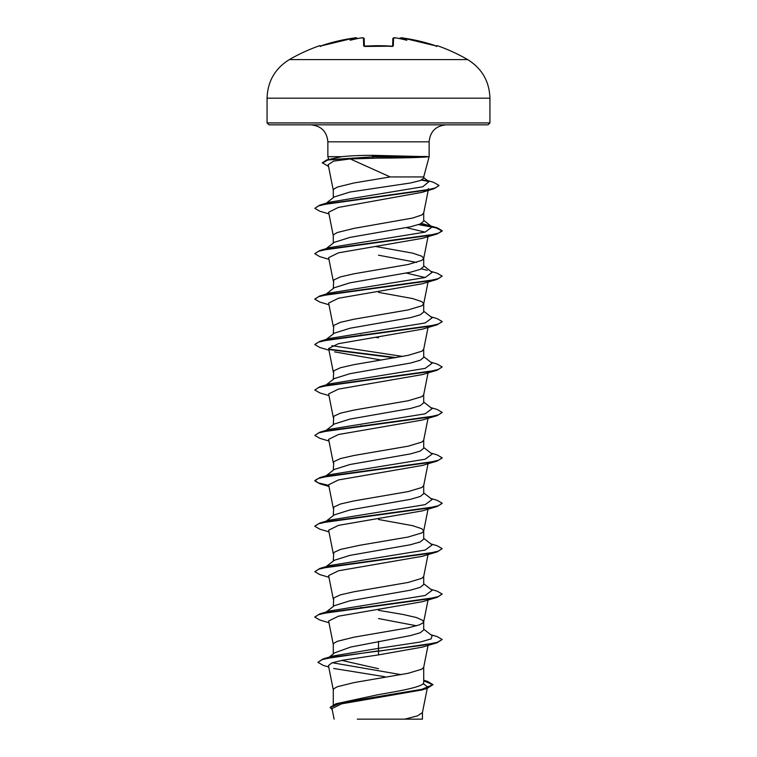 <?xml version="1.0" encoding="UTF-8"?>
<svg xmlns="http://www.w3.org/2000/svg" width="757" height="757" viewBox="0 0 757 757"><rect width="100%" height="100%" fill="white"/><g stroke="black" fill="none" stroke-linecap="round" stroke-linejoin="round"><path stroke-width="1.14" d="M356.017 37.859L353.935 38.039A177.99 177.923 180 0 0 321.034 45.865L319.558 45.723A0.634 0.634 0 0 1 320.343 46.045L320.353 46.073M392.646 46.13L392.845 38.645C393.148 37.803 394.227 37.557 396.081 37.935L396.365 37.964A178.169 177.488 180 0 0 396.081 37.935L393.536 38.039L393.328 45.865L392.05 46.186A177.072 159.159 180 0 0 378.5 45.723A177.072 159.159 180 0 0 364.95 46.186L363.672 45.865A0.634 0.606 -1.5 0 1 364.287 46.177M467.646 59.585L289.354 59.585C275.056 68.48 267.628 81.349 267.07 98.183L489.93 98.183C489.372 81.349 481.944 68.48 467.646 59.585A178.292 178.292 0 0 0 437.442 45.723L435.966 45.865A177.99 177.923 180 0 0 403.065 38.039L400.264 37.954L399.8 38.55M362.991 37.878L360.919 37.954A178.169 177.488 180 0 0 360.635 37.964A130.696 68.726 -33.8 0 0 350.131 40.272A130.696 61.885 36.7 0 1 356.49 37.964L356.49 37.935A0.634 0.634 -5 0 1 356.736 37.954L356.49 37.964M377.951 158.128L350.254 158.932L390.177 176.93L423.712 176.93L429.134 156.68L427.383 156.869C419.444 157.57 403.15 157.986 378.5 158.128L377.951 158.128M427.383 156.869L372.359 156.869L372.889 158.137M489.93 122.927L267.07 122.927L268.981 124.839L488.019 124.839L489.93 122.927L489.93 98.183M427.289 156.68L372.841 155.327C360.729 155.336 350.396 155.781 341.823 156.68L327.866 156.68L327.866 141.824L429.134 141.824C430.137 131.51 435.805 125.851 446.119 124.839M333.288 704.72L333.288 689.816L333.752 688.785L337.376 686.722L354.058 682.587L408.108 673.295L421.876 669.169L423.683 667.333L428.046 645.418M423.712 680.231L427.582 681.414L432.976 684.64L421.63 689.419L335.947 703.773L378.5 694.604C402.61 690.545 424.308 686.495 423.712 682.417L423.712 667.22M329.248 657.104L334.66 652.837L350.69 647.055L410.483 635.587L420.267 632.748L423.712 629.909L423.712 621.8M416.577 625.793L378.5 618.554M333.288 653.916L333.288 644.396L333.752 643.365L337.376 641.293L354.058 637.167L408.108 627.875L419.624 624.78L423.248 622.718L423.248 620.645L416.53 617.551L402.942 614.457L378.5 610.322M326.182 612.016L334.244 605.714L349.98 600.784L410.455 590.176L420.267 587.328L423.712 584.489L423.712 576.37M333.288 606.461L333.752 597.935L340.47 594.841L354.058 591.747L408.108 582.455L421.876 578.32L423.683 576.493L428.046 554.578M324.857 567.627L334.244 560.294L349.98 555.364L410.474 544.747L420.277 541.908L423.712 539.069L423.712 530.95M333.288 561.041L333.752 552.515L340.47 549.421L359.717 545.286L408.108 537.035L421.876 532.9L423.683 531.064L428.046 509.158M423.712 530.837L421.876 528.774L412.669 525.68L378.5 519.482M324.857 522.207L334.244 514.874L349.971 509.944L410.474 499.327L420.267 496.488L423.712 493.649L423.712 485.53M333.288 515.621L333.752 507.095L340.47 504.001L354.058 500.897L408.108 491.605L421.876 487.48L423.683 485.644L428.046 463.738M326.182 475.746L334.244 469.454L349.971 464.514L410.455 453.907L420.267 451.068L423.712 448.229L423.712 440.11M333.288 470.192L333.752 461.675L340.47 458.572L354.058 455.477L408.108 446.185L421.876 442.06L423.683 440.224L428.046 418.309M326.182 430.326L334.244 424.024L349.98 419.094L410.483 408.477L420.277 405.638L423.712 402.8L423.712 394.69M333.288 424.772L333.752 416.246L340.47 413.152L354.058 410.057L408.108 400.765L421.876 396.64L423.683 394.804L428.046 372.889M326.182 384.897L334.244 378.604L349.98 373.674L410.464 363.057L420.267 360.218L423.712 357.38L423.712 349.261M333.288 379.352L333.752 370.826L340.47 367.732L354.058 364.637L408.108 355.345L421.876 351.21L423.683 349.374L428.046 327.469M326.182 339.477L334.244 333.184L349.989 328.245L410.474 317.637L420.267 314.798L423.712 311.96L423.712 303.841M333.288 333.932L333.752 325.406L340.47 322.312L354.058 319.208L408.108 309.925L421.876 305.79L423.683 303.954L428.046 282.049M423.712 303.727L421.876 301.665L412.669 298.57L378.5 292.372M326.182 294.057L334.244 287.755L349.98 282.825L410.474 272.217L420.267 269.378L423.712 266.54L423.712 258.421M416.577 262.424L378.5 255.185M333.288 288.512L333.752 279.986L340.47 276.882L354.058 273.788L408.108 264.496L421.876 260.37L423.683 258.534L428.046 236.619M423.712 258.307L421.876 256.245L412.669 253.141L375.709 246.508M326.182 248.637L334.244 242.344L349.98 237.405L410.455 226.797L420.267 223.958L423.712 221.12L423.712 212.887L421.876 214.95L412.669 218.044L354.058 228.368L337.376 232.494L333.752 234.566L333.288 235.597L333.288 243.082M378.5 668.705L341.738 660.416M362.187 607.653L360.881 607.436M362.187 425.973L360.881 425.746M378.5 337.792L375.709 337.348M362.187 335.124L360.881 334.897M326.182 203.217L334.244 196.924L349.942 192.041L410.474 182.986L420.277 180.563L423.712 178.141L423.712 176.93M362.253 198.873L360.957 198.646M333.288 197.662L333.288 190.168L333.752 189.136L337.376 187.074L354.058 182.948L390.177 176.93M423.154 683.637L427.563 686.788L426.03 688.34M432.976 684.64L427.052 688.435L421.8 689.996L341.606 703.83L332.011 708.543L334.121 719.15M422.444 712.384L422.444 719.15L357.285 719.15M404.758 719.15L417.419 715.885L422.425 712.621L427.251 688.368M378.5 641.274L378.5 648.352L332.683 656.064L322.889 659.006L317.874 662.328L323.315 665.422L328.727 667.012M332.332 662.744L401.125 674.667M423.712 681.802L423.712 682.417M423.712 629.171L432.143 635.757L431.055 638.908L420.154 642.059L378.5 648.352L378.5 650.831L322.889 659.006M335.947 703.773L330.175 707.312L332.276 709.829M437.13 642.75L422.397 647.121L378.5 654.9L378.5 651.209L437.13 642.75L442.173 639.476L437.328 642.314L423.532 645.153L335.256 656.764L322.35 659.546L317.874 662.328M423.712 680.77L432.957 684.83M427.052 688.435L340.716 702.875L330.175 707.691M378.5 654.9L342.609 660.246L331.859 662.905L328.443 665.573L333.317 690.043M333.657 668.469L384.802 676.701M350.254 158.932L333.61 161.118L328.197 164.695L333.317 190.404M428.557 188.635L426.806 190.442M328.954 213.909L319.87 211.241L314.827 208.345L318.432 205.895L328.86 203.453L433.912 188.767L422.028 192.344L338.341 207.437L328.623 212.244L333.317 235.824M406.367 227.668L425.141 232.115M428.377 234.954L427.601 236.042M328.954 259.339L319.87 256.661L314.827 253.765L318.527 251.286L329.2 248.807L437.13 233.951L422.397 238.323L338.464 252.829L328.623 257.664L333.317 281.244M406.367 273.088L425.141 277.535M328.954 304.759L319.87 302.081L314.827 299.185L318.527 296.706L329.2 294.227L437.13 279.371L422.397 283.752L338.464 298.249L328.623 303.084L333.317 326.664M328.954 350.179L319.87 347.501L314.827 344.605L318.527 342.136L329.191 339.656L437.13 324.791L422.397 329.172L338.464 343.678L328.623 348.504L333.317 372.094M334.603 351.882L381.291 360.058M328.954 395.599L319.87 392.93L314.827 390.025L318.527 387.556L329.2 385.076L437.13 370.211L422.397 374.592L338.474 389.098L328.623 393.924L333.317 417.514M328.954 441.019L319.87 438.35L314.827 435.455L318.527 432.976L329.2 430.496L437.13 415.64L422.397 420.012L338.464 434.518L328.623 439.353L333.317 462.934M422.397 465.432L338.474 479.938L328.623 484.773L333.317 508.354M328.954 531.868L319.87 529.19L314.827 526.295L318.527 523.816L329.191 521.346L437.13 506.48L422.387 510.861L338.474 525.358L328.623 530.193L333.317 553.774M328.954 577.288L319.87 574.61L314.827 571.715L318.527 569.245L329.2 566.766L437.13 551.9L422.397 556.281L338.474 570.778L328.623 575.613L333.317 599.203M328.954 622.708L319.87 620.04L314.827 617.135L318.527 614.665L329.2 612.186L437.13 597.33L422.397 601.701L338.483 616.198L328.623 621.043L333.317 644.623M328.566 166.521L322.34 162.717L326.806 159.888L341.823 156.68M324.895 613.019L325.803 612.451M314.846 616.946L319.87 613.861L329.721 610.965L425.141 595.494L432.143 590.337L423.712 583.751M314.827 571.715L319.87 568.441L329.721 565.536L425.141 550.074L432.143 544.917L423.712 538.331M325.803 521.611L329.721 520.116L425.15 504.645L432.143 499.488L423.712 492.911M328.737 485.369L318.404 482.928L314.827 480.496L319.87 477.601L329.721 474.696L425.141 459.225L432.143 454.068L423.712 447.482M314.827 435.455L319.87 432.181L329.721 429.276L425.141 413.805L432.143 408.648L423.712 402.062M324.895 385.909L325.803 385.341M314.827 390.025L319.87 386.751L329.711 383.856L425.141 368.385L432.143 363.228L423.712 356.642M402.648 356.433L331.859 345.675M314.846 344.416L319.87 341.331L329.721 338.426L425.15 322.965L432.143 317.808L423.712 311.222M324.895 295.06L325.803 294.501M314.846 298.996L319.87 295.911L329.721 293.006L425.141 277.535L432.143 272.378L423.712 265.792M427.279 270.296L421.441 268.839M314.846 253.576L319.87 250.491L329.721 247.586L425.141 232.115L432.143 226.958L423.712 220.372M319.87 250.491L427.809 235.626L438.473 233.147L442.173 230.677L437.13 227.781L421.441 223.41M314.827 208.345L319.87 205.062L329.711 202.166L422.756 186.78L428.916 181.652L423.012 177.053M442.173 639.476L437.13 636.571L430.818 634.726M319.87 613.861L427.809 599.005L438.473 596.525L442.173 594.046L437.13 591.151L430.818 589.296M319.87 568.441L427.8 553.585L438.473 551.105L442.173 548.626L437.13 545.731L430.818 543.876M314.846 526.106L319.87 523.021L427.8 508.155L438.473 505.685L442.173 503.206L437.13 500.311L430.818 498.456M319.87 477.601L427.809 462.735L438.473 460.256L442.173 457.786L437.13 454.891L430.818 453.036M319.87 432.181L427.809 417.315L438.473 414.836L442.173 412.357L437.13 409.461L430.818 407.616M319.87 386.751L427.8 371.895L438.473 369.416L442.173 366.937L437.13 364.041L430.818 362.187M396.119 357.607L328.935 349.138M319.87 341.331L427.8 326.475L438.473 323.996L442.173 321.517L437.13 318.621L430.818 316.767M319.87 295.911L427.809 281.046L438.473 278.567L442.173 276.097L437.13 273.201L430.818 271.347M431.197 226.362L419.274 224.346M319.87 205.062L425.406 190.329L435.521 187.878L439.003 185.418L433.61 182.333L427.478 180.535M427.696 180.904L422.018 179.835M326.806 159.888L372.359 156.869L327.857 159.982L322.34 163.096M437.13 597.33L442.173 594.046M437.13 551.9L442.173 548.626M437.13 506.48L442.154 503.396M328.812 485.757L319.87 483.77L314.827 480.875L318.527 478.396L329.191 475.916L437.13 461.06L442.154 457.976M437.13 415.64L442.154 412.546M437.13 370.211L442.173 366.937M394.813 357.834L329.409 349.602M437.13 324.791L442.154 321.706M437.13 279.371L442.173 276.097M437.13 233.951L442.173 231.055L435.956 227.829L418.526 224.611M433.912 188.767L438.984 185.607M428.717 181.5L421.422 180.109M427.289 156.491L372.359 156.491L372.841 155.327M401.976 37.907L403.065 38.039C402.317 37.576 401.229 37.736 399.8 38.512M396.365 37.964A130.696 68.726 33.8 0 1 406.869 40.272A130.696 61.885 -36.7 0 0 400.51 37.964L400.51 37.964A0.634 0.634 -175 0 0 400.264 37.954M363.672 45.865L363.464 38.039A0.634 0.634 -1.5 0 1 364.155 38.645L364.354 46.13M436.647 46.073L437.442 45.723M355.799 37.859L357.209 38.635M393.536 38.039A0.634 0.634 -178.5 0 0 392.845 38.645L392.855 38.56M393.328 45.865A0.634 0.606 -178.5 0 0 392.713 46.177M392.05 46.186L364.363 46.451M357.2 38.512C357.096 37.727 356.008 37.566 353.935 38.039L321.034 45.865L319.993 46.158L320.571 46.508M360.994 37.926L360.919 37.935C362.707 38.276 362.045 36.885 364.155 38.645M392.637 46.451L378.5 45.685L364.174 46.082M319.558 45.723A178.292 178.292 0 0 0 289.354 59.585M327.866 141.824C326.863 131.51 321.195 125.851 310.881 124.839M429.134 156.68L429.134 141.824M427.563 686.788L427.327 687.971M428.188 190.471L423.683 213.114M428.046 599.998L423.683 621.913M328.585 159.377L327.866 156.68M329.721 520.116L319.87 523.021M422.397 465.441L437.13 461.06M328.954 486.448L319.87 483.77M267.07 122.927L267.07 98.183M437.007 46.158L403.065 38.039L435.966 45.865L436.997 46.158L436.429 46.508M401.201 37.859L402.979 38.02M396.081 37.935L394.227 37.859M364.145 38.55L362.792 37.859M320.003 46.158L353.935 38.039"/></g></svg>
